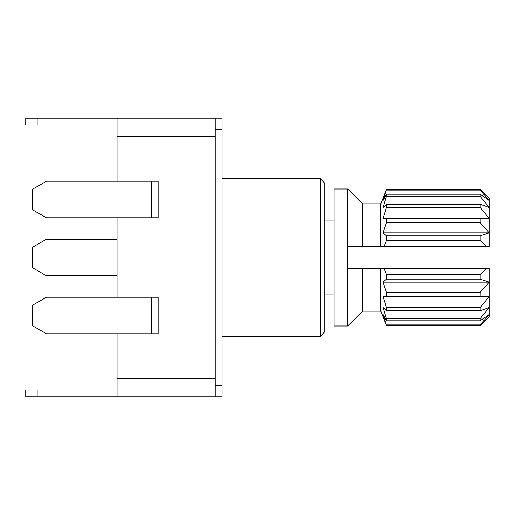 <?xml version="1.0" encoding="UTF-8"?>
<svg xmlns="http://www.w3.org/2000/svg" width="515" height="515" viewBox="0 0 515 515"><rect width="100%" height="100%" fill="white"/><g stroke="black" fill="none" stroke-linecap="round" stroke-linejoin="round"><path stroke-width="0.77" d="M117.079 333.759L117.079 389.926L215.257 389.926M117.079 297.226L117.079 217.774M117.079 181.241L117.079 136.488L215.257 136.488M215.257 125.074L117.079 125.074L117.079 136.488M324.856 257.5L324.856 183.295L320.291 178.731L320.291 336.269L324.856 331.705L324.856 257.5M117.079 118.225L25.75 118.225L25.75 125.074L117.079 125.074L117.079 118.225L222.107 118.225L222.107 396.775L215.257 396.775L215.257 385.362L222.107 385.362M486.752 268.347L480.115 274.45L480.115 279.124L489.25 282.162L480.115 292.462L480.115 296.556L489.25 296.376L480.115 307.642L480.115 310.828L489.25 307.442L480.115 318.759L480.115 320.781L489.25 314.459L480.115 324.914L480.115 325.602L489.25 316.867L489.25 268.347L380.797 268.347L380.797 311.157L362.528 311.157L347.689 325.995L333.99 325.995L333.99 189.005L347.689 189.005L347.689 246.653L362.528 246.653L362.528 203.843L347.689 189.005M37.164 389.926L117.079 389.926L117.079 396.775L25.75 396.775L25.75 389.926L37.164 389.926L37.164 396.775M117.079 396.775L215.257 396.775M215.257 385.362L215.257 118.225M347.689 325.995L347.689 246.653M37.164 118.225L37.164 125.074M362.528 311.157L362.528 268.347L347.689 268.347M486.752 246.653L489.25 246.653L489.25 198.133L480.115 189.398L386.501 189.398L382.993 200.541L386.501 194.219L386.501 196.241L382.993 207.558L386.501 204.172L386.501 207.358L382.993 218.624L386.501 218.444L386.501 222.538L382.993 232.838L386.501 235.876L386.501 240.55L383.952 246.653L486.752 246.653L480.115 240.55L386.501 240.55M362.528 203.843L380.797 203.843L380.797 246.653L362.528 246.653L383.952 246.653M380.797 268.347L362.528 268.347M380.797 203.843L386.501 189.398M480.115 240.55L480.115 235.876L489.25 232.838L480.115 222.538L480.115 218.444L489.25 218.624L480.115 207.358L480.115 204.172L489.25 207.558L480.115 196.241L480.115 194.219L489.25 200.541L480.115 190.087L480.115 189.398M480.115 274.45L386.501 274.45L383.952 268.347M480.115 320.781L386.501 320.781L382.993 314.459L386.501 325.602L480.115 325.602L386.501 325.602L380.797 311.157M386.501 320.781L386.501 318.759L382.993 307.442L386.501 310.828L386.501 307.642L382.993 296.376L386.501 296.556L386.501 292.462L382.993 282.162L386.501 279.124L386.501 274.45M480.115 235.876L386.501 235.876M489.25 232.838L382.993 232.838M480.115 222.538L386.501 222.538M480.115 218.444L386.501 218.444M480.115 207.358L386.501 207.358M480.115 204.172L386.501 204.172M480.115 196.241L386.501 196.241M480.115 194.219L386.501 194.219M480.115 190.087L386.501 190.087M489.25 282.162L382.993 282.162M480.115 279.124L386.501 279.124M480.115 324.914L386.501 324.914M480.115 318.759L386.501 318.759M480.115 310.828L386.501 310.828M480.115 307.642L386.501 307.642M480.115 296.556L386.501 296.556M480.115 292.462L386.501 292.462M151.326 217.774L46.44 217.774L32.6 209.779L32.6 189.23L46.44 181.241L158.176 181.241L158.176 217.774L151.326 217.774L151.326 181.241M117.079 275.763L46.44 275.763L32.6 267.774L32.6 247.226L46.44 239.237L117.079 239.237M151.326 333.759L46.44 333.759L32.6 325.77L32.6 305.221L46.44 297.226L158.176 297.226L158.176 333.759L151.326 333.759L151.326 297.226M117.079 378.512L215.257 378.512M215.257 129.638L222.107 129.638M222.107 336.269L320.291 336.269M222.107 178.731L320.291 178.731M324.856 294.033L333.99 294.033M324.856 220.967L333.99 220.967"/></g></svg>
